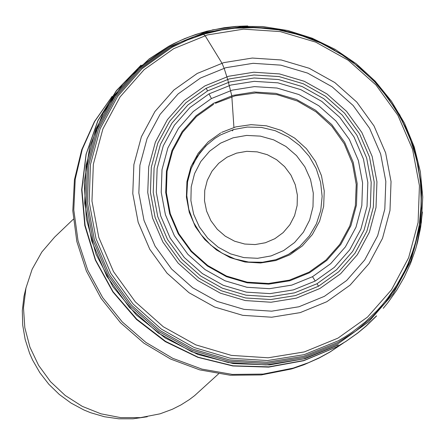 <?xml version="1.0" encoding="UTF-8"?>
<svg xmlns="http://www.w3.org/2000/svg" width="445" height="445" viewBox="0 0 445 445"><rect width="100%" height="100%" fill="white"/><g stroke="black" fill="none" stroke-linecap="round" stroke-linejoin="round"><path stroke-width="0.67" d="M317.001 283.738L336.643 269.664L352.574 251.497L364.055 230.182L370.368 206.691L371.191 182.228L366.652 158.008L356.923 135.258L342.333 115.177L323.76 98.69L302.166 86.558L278.537 79.538L254.084 77.997L230.02 81.824L207.565 90.913L187.907 104.953L171.948 123.098L160.428 144.408L154.087 167.91L153.241 192.396L157.764 216.643L167.498 239.427L182.1 259.535L200.701 276.045L222.328 288.182L245.99 295.191L270.465 296.715L294.54 292.855L317.001 283.738L318.559 286.213L338.723 271.767L355.077 253.116L366.869 231.233L373.349 207.114L374.189 181.999L369.534 157.135L359.543 133.778L344.569 113.163L325.501 96.237L303.329 83.782L279.071 76.573L253.962 74.988L229.264 78.921L206.202 88.249L207.565 90.913M209.028 93.889L230.827 85.073L254.178 81.352L277.914 82.848L300.848 89.662L321.807 101.432L339.835 117.436L353.992 136.927L363.437 159.01L367.837 182.511L367.042 206.258L360.912 229.058L349.764 249.745L334.306 267.373L315.244 281.029L293.444 289.879L270.082 293.622L246.324 292.143L223.362 285.34L202.375 273.564L184.319 257.538L170.146 238.025L160.701 215.914L156.312 192.385L157.135 168.616L163.287 145.81L174.468 125.128L189.954 107.518L209.033 93.889L211.408 98.551L232.157 90.151L254.384 86.614L276.979 88.038L298.812 94.524L318.765 105.732L335.925 120.968L349.403 139.519L358.392 160.539L362.58 182.912L361.824 205.518L355.989 227.223L345.376 246.914L330.657 263.701L312.512 276.695L291.764 285.117L269.525 288.683L246.908 287.275L225.053 280.801L205.073 269.587L187.885 254.334L174.395 235.755L165.407 214.707L161.224 192.307L162.008 169.684L167.865 147.974L178.506 128.288L193.247 111.523L211.408 98.551M309.57 272.752L289.84 280.762L268.691 284.149L247.186 282.814L226.399 276.656L207.403 265.993L191.066 251.486L178.234 233.825L169.684 213.811L165.712 192.513L166.452 171.002L172.026 150.354L182.138 131.631L196.162 115.689L213.428 103.357L233.158 95.369L254.295 92.004L275.783 93.361L296.542 99.524L315.516 110.182L331.831 124.667L344.653 142.311L353.197 162.303L357.179 183.574L356.462 205.073L350.91 225.71L340.82 244.439L326.825 260.392L309.57 272.752M308.986 272.184L325.985 260.025L339.802 244.344L349.803 225.943L355.371 205.657L356.228 184.503L352.473 163.526L344.252 143.768L331.825 126.258L315.939 111.801L297.399 101.043L277.051 94.64L255.914 92.938L235.032 95.859L215.436 103.307M213.656 104.258L196.54 116.484L182.639 132.293L172.615 150.849L167.086 171.319L166.352 192.646L170.296 213.761L178.768 233.603L191.489 251.114L207.687 265.493L226.522 276.061L247.125 282.169L268.446 283.493L289.411 280.133L308.969 272.195M289.912 254.785L275.716 260.548L260.503 262.984L245.028 262.016L230.076 257.588L216.409 249.912L204.656 239.482L195.422 226.772L189.275 212.371L186.411 197.052L186.945 181.571L190.95 166.719L198.231 153.247L208.316 141.771L220.737 132.894M289.94 254.807L302.305 245.963L312.351 234.543L319.616 221.148L323.649 206.38L324.244 190.988L321.479 175.731L315.455 161.368L306.371 148.658L294.774 138.178L281.257 130.407L266.427 125.818L251.047 124.656L235.867 126.87L221.643 132.371M288.493 254.362L293.138 251.52L299.974 246.213L309.37 235.889L316.423 223.813L320.756 210.457L322.13 196.406L320.595 182.278L316.228 168.688L309.13 156.245L299.607 145.504L288.154 136.865L275.249 130.713L261.415 127.415L247.27 127.059L233.43 129.59L220.498 134.941L214.907 138.389L206.803 145.048L200.172 152.49L193.047 164.094M376.453 315.872L366.096 325.99L357.763 332.96L345.96 341.359L336.62 346.939L303.907 360.495L268.88 366.836L233.091 365.796L198.114 357.218L165.573 341.376L136.799 319.21L113.047 291.72L95.558 259.952L85.106 225.37L81.913 189.576L86.185 154.126L97.995 120.651L116.629 90.596L141.126 65.198M212.354 29.91L237.357 26.327L262.7 26.539L287.826 30.527L312.162 38.203L335.18 49.389L356.367 63.835L375.252 81.224L391.416 101.165L404.505 123.221L414.223 146.894L420.347 171.67L422.75 196.99L421.365 222.3L416.22 247.031L420.208 229.698L422.299 211.987M212.376 30.049L199.471 33.414L190.009 36.607L180.77 40.367L168.866 46.263L138.423 67.985L113.703 96.07L95.853 129.061L86.018 165.451L84.7 203.376L91.692 240.929L106.761 276.217L129.378 307.367L158.186 332.932L191.684 351.728L228.33 362.575L266.243 364.922L303.523 358.931L338.295 344.797M338.35 343.523L303.768 357.58L266.689 363.543L228.975 361.207L192.524 350.415L159.204 331.72L130.552 306.288L108.052 275.31L93.066 240.205L86.108 202.853L87.42 165.134L97.205 128.939L114.955 96.12L139.546 68.185L169.823 46.575M338.356 343.529L368.599 321.846L393.124 293.861L410.796 261.031L420.508 224.853L421.76 187.178L414.773 149.898L399.794 114.871L377.332 83.96L348.741 58.579L315.494 39.9L279.115 29.086L241.463 26.7L204.416 32.591L169.823 46.569M334.868 50.296L323.943 44.428L312.646 39.371L301.02 35.161L289.133 31.834L277.057 29.415L264.864 27.885L252.61 27.251L240.367 27.495L228.196 28.619L216.159 30.616L204.322 33.475L192.752 37.191L181.51 41.758L170.658 47.17L140.564 68.647L116.123 96.42L98.478 129.033L88.755 165.012L87.454 202.503L94.368 239.627L109.264 274.515L131.625 305.309L160.105 330.585L193.225 349.169L229.453 359.894L266.933 362.213L303.79 356.289L338.167 342.322L355.444 331.252L371.136 318.058L385.047 302.995L396.984 286.302L406.763 268.235L414.195 249.028L419.084 228.953L421.376 208.355L421.115 187.556L418.345 166.864L413.099 146.6L405.423 127.07L395.366 108.597L383.078 91.498M419.268 225.025L416.603 238.359L413.516 249.244L408.249 263.262L404.817 270.699L396.862 285L387.528 298.417L382.372 304.758L376.909 310.832L365.106 322.113L352.218 332.131L345.392 336.631L338.339 340.77L304.169 354.659L267.545 360.545L230.293 358.236L194.281 347.578L161.368 329.111L133.061 303.985L110.838 273.386L96.031 238.709L89.161 201.813L90.457 164.55L100.119 128.794L117.658 96.376L141.944 68.775L171.859 47.426L187.284 40.044L203.443 34.354M147.284 416.754L133.127 418.795L118.765 418.795L104.492 416.754L90.602 412.71L83.883 409.962L71.078 403.081L59.33 394.476L48.85 384.285L39.855 372.71L32.568 360.016L29.609 353.324L25.154 339.435L22.706 325.106L22.311 310.632L23.985 296.309L26.049 287.637M218.545 373.861L194.576 395.661L189.364 399.599L181.087 404.85L172.326 409.278L160.028 413.828L140.576 417.621L120.651 417.621L100.982 413.828L82.292 406.368L65.259 395.516L50.513 381.676L38.587 365.351L29.921 347.139L24.825 327.698L23.49 307.745L25.966 288.01L32.151 269.208L41.83 252.026L54.64 237.096L73.336 219.213M233.925 127.353L231.778 95.703L227.651 79.31L224.119 68.196L221.955 63.151L205.067 35.611L201.997 33.169M232.423 130.863L233.441 129.54M206.202 88.249L186.021 102.662L169.64 121.29L157.814 143.168L151.3 167.298L150.432 192.44L155.077 217.332L165.067 240.723L180.058 261.371L199.154 278.32L221.36 290.78L245.651 297.978L270.783 299.541L295.502 295.575L318.559 286.213M315.238 281.029L312.512 276.695M168.7 46.302L148.936 59.157L123.031 83.771L102.956 113.419L89.729 146.822L84.177 182.528L86.336 218.84L95.992 254.112L112.924 286.702L136.415 315.027L165.19 337.972L197.936 354.487L233.28 363.582L269.531 364.922L305.053 358.664L338.211 344.986M173.711 48.672L207.409 34.938L243.521 29.148L280.239 31.589L315.722 42.136L348.196 60.253L376.042 85.034L397.869 115.249L412.576 149.375L419.435 185.715L418.1 222.444L408.627 257.733L391.489 289.806L367.542 317.062L337.983 338.122L304.285 351.928L268.146 357.786L231.372 355.394L195.817 344.864L163.27 326.736L135.363 301.905L113.503 271.628L98.79 237.424L91.959 201.018L93.35 164.238L102.895 128.933L120.105 96.871L144.113 69.665L173.711 48.672M197.224 73.453L173.889 90.018L154.96 111.478L141.393 136.76L133.873 164.606L132.782 193.608L138.173 222.311L149.776 249.278L167.014 273.152L189.019 292.732L214.679 307.028L242.714 315.333L271.711 317.224L300.208 312.613L326.786 301.732L350.098 285.128L368.988 263.64L382.511 238.348L389.987 210.513L391.044 181.543L385.637 152.88L374.034 125.957L356.818 102.127L334.851 82.575L309.236 68.285L281.246 59.969L252.282 58.05L223.802 62.617L197.224 73.453M324.366 296.353L346.666 280.478L364.733 259.925L377.66 235.739L384.808 209.122L385.826 181.415L380.653 154.003L369.556 128.255L353.096 105.465L332.087 86.769L307.59 73.102L280.817 65.154L253.122 63.312L225.888 67.684L200.472 78.047L178.15 93.889L160.05 114.41L147.078 138.59L139.891 165.217L138.846 192.952L144.002 220.403L155.099 246.191L171.581 269.019L192.624 287.743L217.166 301.415L243.971 309.358L271.7 311.166L298.957 306.761L324.366 296.353M319.905 288.493L296.326 298.15L271.033 302.238L245.301 300.559L220.425 293.188L197.652 280.5L178.122 263.123L162.826 241.941L152.529 218.011L147.746 192.535L148.713 166.797L155.383 142.089L167.42 119.649L184.219 100.603L204.928 85.902L228.513 76.284L253.789 72.224L279.493 73.931L304.336 81.307L327.075 93.99L346.572 111.345L361.852 132.493L372.148 156.39L376.943 181.833L376.003 207.542L369.367 232.245L357.368 254.69L340.597 273.758L319.905 288.493M236.534 153.141L227.033 157.191L218.729 163.287L212.037 171.119L207.298 180.297L204.744 190.365L204.511 200.812L206.602 211.114L210.924 220.759L217.255 229.258L225.27 236.184L234.576 241.196L244.7 244.032L255.141 244.561L265.37 242.753L274.871 238.692L283.176 232.59L289.862 224.753L294.596 215.575L297.138 205.512L297.371 195.066L295.274 184.77L290.952 175.135L284.628 166.641L276.618 159.716L267.317 154.704L257.193 151.867L246.764 151.333L236.534 153.141M233.113 137.805L220.587 143.14L209.639 151.172L200.823 161.496L194.571 173.595L191.211 186.861L190.899 200.634L193.664 214.212L199.354 226.922L207.693 238.125L218.261 247.259L230.527 253.861L243.877 257.605L257.633 258.3L271.116 255.914L283.643 250.563L294.584 242.519L303.395 232.19L309.631 220.091L312.985 206.825L313.286 193.063L310.521 179.496L304.831 166.792L296.498 155.6L285.935 146.472L273.681 139.875L260.342 136.126L246.591 135.425L233.113 137.805M343.423 342.989L330.062 351.912L319.482 357.708L308.485 362.708L293.183 368.11L263.151 374.084L232.379 374.423L201.902 369.105L172.743 358.314L145.904 342.416L122.28 321.941L102.678 297.583L87.754 270.171L78.014 240.628L73.792 209.957L75.227 179.19L82.264 149.37L94.663 121.502L112.001 96.526M300.013 246.246L288.46 254.379L275.906 259.669L262.433 262.266L248.599 262.044L234.988 258.996L222.166 253.249L210.696 245.028L201.068 234.682L193.681 222.656L188.858 209.467L186.794 195.672L187.562 181.866L191.111 168.616L197.285 156.479L205.824 145.932M198.743 154.387L200.128 152.457M293.149 251.525L291.136 252.782M376.57 315.967L366.146 326.096L357.752 333.06L345.876 341.449L336.492 347.033L303.74 360.711L268.674 367.125L232.846 365.985L197.858 357.352L165.262 341.615L136.498 319.471L112.846 291.903L95.358 260.141L84.8 225.582L81.652 189.765L86.063 154.282L97.828 120.712L116.44 90.546L141.059 65.142M383.273 308.296L388.029 302.472L396.718 290.19L404.244 277.146L410.551 263.446L415.591 249.206L417.621 241.913L420.681 227.072L422.394 211.981M149.136 58.935L168.733 46.28L173.923 43.554L184.58 38.665L195.578 34.549L206.853 31.211L224.169 27.724L235.9 26.422L247.715 25.949M203.426 34.254L221.382 29.999L235.149 28.152L249.061 27.473L267.668 28.402M421.204 191.917L420.959 210.546L419.407 224.386L415.541 242.486L411.319 255.664M234.509 28.224L256.492 27.601L278.437 29.887L299.963 35.044L320.695 42.976L340.269 53.545L358.353 66.561L374.629 81.808L388.819 99.007L400.678 117.875L409.995 138.078L416.603 159.266L420.397 181.076L421.298 203.12L419.296 225.02M291.564 368.961L261.226 374.94L230.265 375.241L199.733 369.878L170.635 359.065L143.93 343.167L120.5 322.731L101.104 298.434L86.38 271.066L76.835 241.524L72.796 210.78L74.426 179.858L81.708 149.798L94.412 121.641L112.123 96.359M292.12 368.794L303.874 364.783L319.004 358.097L329.873 352.106L343.601 342.884"/></g></svg>
